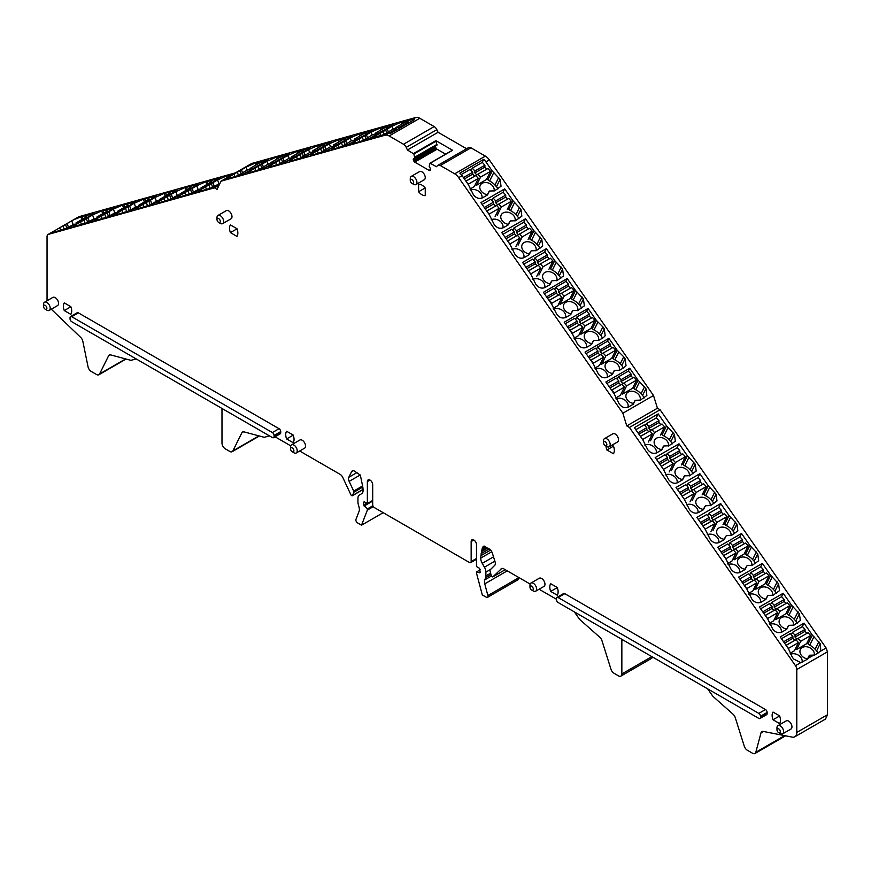 <?xml version="1.0" encoding="UTF-8"?>
<svg xmlns="http://www.w3.org/2000/svg" width="871" height="871" viewBox="0 0 871 871"><rect width="100%" height="100%" fill="white"/><g stroke="black" fill="none" stroke-linecap="round" stroke-linejoin="round"><path stroke-width="1.31" d="M820.83 651.018L814.744 655.046L809.66 655.221L807.297 659.347L800.721 662.624L793.59 658.977L792.218 657.006L788.549 648.895L780.198 636.919L804.031 623.168L812.371 635.144L820.242 643.593L820.83 651.018L826.1 647.97L660.087 409.762L657.431 408.216L653.511 395.51L489.339 159.937A9.429 5.444 -120 0 0 485.365 156.127L470.971 147.82A4.714 2.722 -120 0 0 468.62 147.58L437.961 165.283A4.714 2.722 -120 0 0 437.645 165.523L436.415 166.731L430.045 163.16L429.163 166.307L430.241 168.255A1.644 0.947 -120 0 1 430.59 169.399L429.098 170.389A1.644 0.947 -120 0 0 429.926 170.476L430.241 170.291A1.644 0.947 -120 0 0 430.59 169.54M820.242 643.593L816.617 650.92A7.066 5.389 -153.6 0 1 818.021 653.152M707.688 688.874L712.336 695.548A4.714 2.722 -120 0 0 713.458 696.822L733.077 714.22A4.714 2.722 -120 0 1 735.255 717.628L744.27 746.186A4.714 2.722 -120 0 0 747.307 750.225L752.588 753.273A4.714 2.722 -120 0 0 754.939 753.513A4.714 2.722 -120 0 0 755.799 752.283L761.014 732.827A4.714 2.722 -120 0 1 761.875 731.607A4.714 2.722 -120 0 1 763.192 731.422L792.218 737.116A9.429 5.444 -120 0 0 794.842 736.768A9.429 5.444 -120 0 0 796.791 732.446L796.791 669.538A4.714 2.722 -120 0 0 795.452 665.673L629.439 427.454L660.087 409.762M786.785 629.232L788.037 626.695L786.469 629.439L781.864 632.096C778.565 633.5 775.538 632.488 772.751 629.08L767.721 619.009L759.37 607.033L783.192 593.271L791.543 605.247L799.415 613.696L800.34 620.533L793.927 625.138L788.821 625.324L788.037 626.695L788.821 625.324M765.947 599.346L767.209 596.798L765.642 599.553L761.036 602.209C757.737 603.603 754.7 602.601 751.923 599.194L746.883 589.112L738.543 577.135L762.365 563.374L770.704 575.35L778.576 583.799L779.512 590.647L773.089 595.241L767.993 595.426L767.209 596.798L767.993 595.426M745.119 569.449L746.371 566.912L744.803 569.656L740.198 572.312C736.91 573.706 733.872 572.704 731.096 569.296L726.055 559.215L717.704 547.238L741.526 533.488L749.877 545.464L757.748 553.912L758.674 560.75L752.261 565.355L747.166 565.54L746.371 566.912L747.166 565.54M724.28 539.552L725.543 537.015L723.975 539.759L719.37 542.415C716.071 543.82 713.033 542.818 710.257 539.41L705.216 529.328L696.876 517.352L720.698 503.59L729.038 515.567L736.92 524.015L737.846 530.864L731.422 535.458L726.327 535.643L725.543 537.015L726.327 535.643M703.452 509.666L704.715 507.118L703.137 509.873L698.531 512.529C695.243 513.923 692.205 512.921 689.429 509.513L684.388 499.431L676.038 487.455L699.859 473.704L708.21 485.68L716.082 494.118L717.007 500.967L710.594 505.561L705.499 505.746L704.715 507.118L705.499 505.746M682.614 479.769L683.877 477.232L682.309 479.975L677.703 482.632C674.404 484.036 671.367 483.024 668.59 479.616L663.55 469.534L655.21 457.558L679.032 443.807L687.382 455.783L695.254 464.232L696.179 471.069L689.756 475.675L684.66 475.86L683.877 477.232L684.66 475.86M661.786 449.872L663.049 447.335L661.47 450.078L656.865 452.735C653.577 454.139 650.539 453.138 647.763 449.73L642.722 439.648L634.371 427.672L658.193 413.91L666.544 425.886L674.415 434.335L675.341 441.183L668.928 445.778L663.833 445.963L663.049 447.335L663.833 445.963M816.617 650.92L815.093 649.254L818.882 641.622M815.093 649.254A14.132 10.779 26.4 0 0 809.747 645.193A4.714 3.593 26.4 0 1 808.027 643.909L807.058 642.842M814.243 655.275A7.545 5.749 26.4 0 0 810.694 648.242A7.545 5.749 26.4 0 0 802.289 647.512A7.545 5.749 26.4 0 0 800.405 649.472A7.545 5.749 26.4 0 0 807.548 658.89M802.071 662.298A7.545 5.749 26.4 0 0 798.805 655.449A7.545 5.749 26.4 0 0 790.607 654.284M794.842 736.768L825.501 719.065L827.45 714.753L827.45 651.835L826.1 647.97M802.289 626.674L804.031 623.168M629.439 427.454L626.772 425.919L657.431 408.216M445.636 154.156L437.068 149.213A1.644 0.947 -120 0 1 436.24 148.342L435.925 147.787A1.644 0.947 -120 0 1 435.587 146.644L413.257 159.393A1.644 0.947 -120 0 1 413.594 158.642L414.672 157.945L413.877 153.982L407.421 149.986L406.202 147.373A4.714 2.722 -120 0 0 403.523 144.27L389.141 135.963A9.429 5.444 -120 0 0 385.167 135.19L220.984 181.201L217.075 189.377L214.408 187.842L48.395 234.364A4.714 2.722 -120 0 0 48.025 234.517A4.714 2.722 -120 0 0 47.045 236.672L47.045 299.591A9.429 5.444 -120 0 0 47.121 300.724M51.291 309.205A9.429 5.444 -120 0 0 51.629 309.543L80.655 337.371A4.714 2.722 -120 0 1 82.832 341.28L88.036 366.756A4.714 2.722 -120 0 0 91.259 371.46L96.529 374.508A4.714 2.722 -120 0 0 98.891 374.737A4.714 2.722 -120 0 0 99.577 373.986L108.581 355.825L110.269 354.845M136.159 358.906L131.499 360.213A4.714 2.722 -120 0 1 130.378 360.191L110.769 354.933A4.714 2.722 -120 0 0 109.278 355.063A4.714 2.722 -120 0 0 108.581 355.825M259.384 435.99L232.176 451.69A4.714 2.722 -120 0 1 229.824 451.461L225.317 448.859A4.714 2.722 -120 0 1 221.985 443.089L221.985 410.001A4.714 2.722 -120 0 0 221.713 408.303M232.176 451.69A4.714 2.722 -120 0 0 232.862 450.938L241.877 432.778L243.564 431.798M269.444 435.859L264.795 437.166A4.714 2.722 -120 0 1 263.673 437.144L244.054 431.885A4.714 2.722 -120 0 0 242.563 432.016A4.714 2.722 -120 0 0 241.877 432.778M275.084 436.807L290.729 445.843M299.678 451.004L340.093 474.336A4.714 2.722 -120 0 1 342.771 477.439L350.871 494.717A1.415 0.817 -120 0 0 352.385 495.719A1.415 0.817 -120 0 0 352.613 495.436L353.844 492.246A1.415 0.817 -120 0 0 353.909 491.886A1.415 0.817 -120 0 0 353.702 491.081L349.151 481.38L360.246 474.967M357.001 472.561L348.792 477.308A4.714 2.722 -120 0 0 348.498 478.702A4.714 2.722 -120 0 0 349.151 481.38M348.792 477.308L351.568 471.701L353.256 470.732M366.756 503.198L363.61 505.028L367.355 508.936L367.355 510.09L361.53 525.191L357.535 522.883A2.352 1.361 -120 0 1 355.869 519.998A2.352 1.361 -120 0 1 355.967 519.399L359.092 511.288A7.066 4.083 -120 0 0 359.396 509.491A7.066 4.083 -120 0 0 359.092 507.347L358.242 504.167A7.066 4.083 -120 0 1 357.948 502.023L357.948 498.245A7.066 4.083 -120 0 1 359.407 495.011L361.617 493.726A7.066 4.083 -120 0 0 363.087 490.493A7.066 4.083 -120 0 0 363.076 490.144A83.126 47.992 -120 0 0 362.902 487.51L360.354 475.131L354.606 471.178A4.714 2.722 -120 0 0 352.254 470.939A4.714 2.722 -120 0 0 351.568 471.701M363.61 505.028L363.61 502.153L364.274 501.772L363.61 502.153M364.274 501.772L367.355 503.547L367.355 481.619L370.023 480.073M476.491 559.269L470.667 562.633A2.352 1.361 -120 0 1 469.491 562.514L374.356 507.586A2.352 1.361 -120 0 1 372.69 504.701L372.69 484.69A3.767 2.178 -120 0 0 371.046 480.901A3.767 2.178 -120 0 0 368.139 479.888A3.767 2.178 -120 0 0 367.355 481.619M470.667 562.633A2.352 1.361 -120 0 0 471.157 561.555L471.157 541.544L473.824 539.998M480.215 572.541L479.573 568.328L476.491 566.553L476.491 544.625A3.767 2.178 -120 0 0 474.837 540.826A3.767 2.178 -120 0 0 471.94 539.813A3.767 2.178 -120 0 0 471.157 541.544M479.736 572.813L476.491 571.942L476.491 573.096L482.305 594.926L486.312 597.234A2.352 1.361 -120 0 0 487.488 597.354A2.352 1.361 -120 0 0 487.978 596.276A2.352 1.361 -120 0 0 487.88 595.557L484.755 583.842L507.26 570.853M491.462 576.014L484.755 579.89A7.066 4.083 -120 0 0 484.45 581.697A7.066 4.083 -120 0 0 484.755 583.842M484.755 579.89L485.593 577.702A7.066 4.083 -120 0 0 485.898 575.894L485.898 572.116A7.066 4.083 -120 0 0 484.439 567.195L482.218 563.363L493.509 556.841M490.634 550.069L480.944 555.654A83.126 47.992 -120 0 0 480.77 558.093A7.066 4.083 -120 0 0 480.759 558.431A7.066 4.083 -120 0 0 482.218 563.363M480.944 555.654L481.772 550.069L483.492 546.226L489.23 548.904A4.714 2.722 -120 0 1 492.278 552.943L495.055 561.751A4.714 2.722 -120 0 1 495.349 563.483A4.714 2.722 -120 0 1 494.684 565.399L490.133 569.852A1.415 0.817 -120 0 0 489.938 570.418A1.415 0.817 -120 0 0 490.003 570.853L491.222 575.459A1.415 0.817 -120 0 0 492.877 576.831A1.415 0.817 -120 0 0 492.964 576.754L501.761 568.436M530.145 584.071L503.754 568.828A4.714 2.722 -120 0 0 501.391 568.589A4.714 2.722 -120 0 0 501.075 568.839M539.095 589.232L556.46 599.259M574.403 611.921L579.052 618.595A4.714 2.722 -120 0 0 580.173 619.869L599.792 637.267A4.714 2.722 -120 0 1 601.97 640.675L610.974 669.233A4.714 2.722 -120 0 0 614.022 673.272L618.519 675.874A4.714 2.722 -120 0 0 620.881 676.103A4.714 2.722 -120 0 0 621.85 673.947L621.85 640.86L623.19 640.087M622.134 639.477A4.714 2.722 -120 0 0 621.85 640.86M626.772 425.919L622.852 413.213L458.679 177.63A9.429 5.444 -120 0 0 454.706 173.819L440.323 165.523A4.714 2.722 -120 0 0 437.961 165.283M429.098 170.389L414.738 162.104L437.068 149.213M436.24 148.342L413.921 161.233A1.644 0.947 -120 0 0 414.738 162.104M413.921 161.233L413.594 160.678L435.925 147.787M413.257 159.535A1.644 0.947 -120 0 0 413.594 160.678M435.925 145.751L414.629 158.054L436.948 145.163L435.892 140.645L452.604 150.291L430.176 163.138M759.98 718.51L766.654 714.656A2.352 1.361 -120 0 0 767.133 713.578L767.133 712.424A2.352 1.361 -120 0 0 765.467 709.538L564.789 593.674A2.352 1.361 -120 0 0 563.613 593.565L556.95 597.408A2.352 1.361 -120 0 0 556.46 598.486L556.46 599.64A2.352 1.361 -120 0 0 558.126 602.525L758.804 718.39A2.352 1.361 -120 0 0 759.98 718.51A2.352 1.361 -120 0 0 760.47 717.432L760.47 716.278A2.352 1.361 -120 0 0 758.804 713.393L558.126 597.528A2.352 1.361 -120 0 0 556.95 597.408M293.157 435.021L286.613 431.243A9.429 5.444 -120 0 0 285.721 434.575A9.429 5.444 -120 0 0 286.613 438.94L293.157 442.718A9.429 5.444 -120 0 0 294.05 439.387A9.429 5.444 -120 0 0 293.157 435.021M557.233 595.187A9.429 5.444 -120 0 0 558.126 591.855A9.429 5.444 -120 0 0 557.233 587.49L550.69 583.712A9.429 5.444 -120 0 0 549.797 587.043A9.429 5.444 -120 0 0 550.69 591.409L557.233 595.187M70.812 314.355A9.429 5.444 -120 0 0 71.705 311.023A9.429 5.444 -120 0 0 70.812 306.657L64.269 302.879A9.429 5.444 -120 0 0 63.376 306.211A9.429 5.444 -120 0 0 64.269 310.577L70.812 314.355M779.578 723.551A9.429 5.444 -120 0 0 780.47 720.219A9.429 5.444 -120 0 0 779.578 715.853L773.023 712.075A9.429 5.444 -120 0 0 772.131 715.407A9.429 5.444 -120 0 0 773.023 719.773L779.578 723.551M236.956 236.4A9.429 5.444 -120 0 0 237.848 233.058A9.429 5.444 -120 0 0 236.956 228.703L230.412 224.925A9.429 5.444 -120 0 0 229.519 228.256A9.429 5.444 -120 0 0 230.412 232.611L236.956 236.4M605.998 446.061A9.429 5.444 -120 0 0 606.88 449.969L613.434 453.747A9.429 5.444 -120 0 0 614.327 450.416A9.429 5.444 -120 0 0 613.434 446.05L611.954 445.201M609.21 446.779L617.55 441.978A4.714 2.722 -120 0 0 618.519 439.811A4.714 2.722 -120 0 0 616.461 435.075A4.714 2.722 -120 0 0 612.836 433.812L604.507 438.625A4.714 2.722 60 0 1 608.132 439.888A4.714 2.722 60 0 1 610.19 444.624A4.714 2.722 60 0 1 609.21 446.779A4.714 2.722 60 0 1 606.858 446.551L605.193 445.593A2.352 1.361 60 0 1 603.527 442.708L603.527 440.78A4.714 2.722 60 0 1 604.507 438.625M296.238 452.985L304.567 448.184A4.714 2.722 -120 0 0 305.547 446.028A4.714 2.722 -120 0 0 303.489 441.281A4.714 2.722 -120 0 0 299.853 440.018L291.524 444.831A4.714 2.722 60 0 1 295.16 446.094A4.714 2.722 60 0 1 297.218 450.83A4.714 2.722 60 0 1 296.238 452.985A4.714 2.722 60 0 1 293.886 452.757L292.221 451.799A2.352 1.361 60 0 1 290.555 448.913L290.555 446.986A4.714 2.722 60 0 1 291.524 444.831M535.654 591.213L543.983 586.412A4.714 2.722 -120 0 0 544.963 584.256A4.714 2.722 -120 0 0 542.905 579.509A4.714 2.722 -120 0 0 539.28 578.246L530.94 583.058A4.714 2.722 60 0 1 534.576 584.321A4.714 2.722 60 0 1 536.634 589.057A4.714 2.722 60 0 1 535.654 591.213A4.714 2.722 60 0 1 533.302 590.984L531.637 590.026A2.352 1.361 60 0 1 529.971 587.141L529.971 585.214A4.714 2.722 60 0 1 530.94 583.058M425.255 188.06A9.429 5.444 -120 0 0 418.592 184.206L418.592 191.762A9.429 5.444 -120 0 0 425.255 195.616L425.255 188.06M415.946 184.565L424.275 179.753A4.714 2.722 -120 0 0 425.255 177.597A4.714 2.722 -120 0 0 423.197 172.85A4.714 2.722 -120 0 0 419.561 171.587L411.232 176.399A4.714 2.722 60 0 1 414.868 177.662A4.714 2.722 60 0 1 416.926 182.409A4.714 2.722 60 0 1 415.946 184.565A4.714 2.722 60 0 1 413.594 184.325L411.929 183.367A2.352 1.361 60 0 1 410.263 180.482L410.263 178.555A4.714 2.722 60 0 1 411.232 176.399M273.57 437.678L280.233 433.823A2.352 1.361 -120 0 0 280.723 432.745L280.723 431.591A2.352 1.361 -120 0 0 279.058 428.706L78.368 312.852A2.352 1.361 -120 0 0 77.192 312.733L70.529 316.576A2.352 1.361 -120 0 0 70.039 317.654L70.039 318.808A2.352 1.361 -120 0 0 71.705 321.693L272.383 437.558A2.352 1.361 -120 0 0 273.57 437.678A2.352 1.361 -120 0 0 274.06 436.6L274.06 435.446A2.352 1.361 -120 0 0 272.383 432.56L71.705 316.696A2.352 1.361 -120 0 0 70.529 316.576M49.233 310.392L57.573 305.579A4.714 2.722 -120 0 0 58.542 303.424A4.714 2.722 -120 0 0 56.484 298.677A4.714 2.722 -120 0 0 52.859 297.414L44.53 302.226A4.714 2.722 60 0 1 48.155 303.489A4.714 2.722 60 0 1 50.213 308.225A4.714 2.722 60 0 1 49.233 310.392A4.714 2.722 60 0 1 46.882 310.152L45.216 309.194A2.352 1.361 60 0 1 43.55 306.309L43.55 304.382A4.714 2.722 60 0 1 44.53 302.226M222.682 223.618L231.011 218.806A4.714 2.722 -120 0 0 231.991 216.65A4.714 2.722 -120 0 0 229.933 211.914A4.714 2.722 -120 0 0 226.297 210.651L217.968 215.453A4.714 2.722 60 0 1 221.593 216.716A4.714 2.722 60 0 1 223.651 221.463A4.714 2.722 60 0 1 222.682 223.618A4.714 2.722 60 0 1 220.319 223.39L218.654 222.421A2.352 1.361 60 0 1 216.988 219.536L216.988 217.619A4.714 2.722 60 0 1 217.968 215.453M782.659 733.818L790.988 729.016A4.714 2.722 -120 0 0 791.957 726.85A4.714 2.722 -120 0 0 789.91 722.113A4.714 2.722 -120 0 0 786.273 720.85L777.945 725.663A4.714 2.722 60 0 1 781.57 726.926A4.714 2.722 60 0 1 783.628 731.662A4.714 2.722 60 0 1 782.659 733.818A4.714 2.722 60 0 1 780.296 733.589L778.63 732.631A2.352 1.361 60 0 1 776.965 729.746L776.965 727.818A4.714 2.722 60 0 1 777.945 725.663M798.043 611.725L794.254 619.357A14.132 10.779 -153.6 0 0 788.919 615.296A4.714 3.593 -153.6 0 1 787.199 614.011L786.219 612.944M797.194 623.255A7.066 5.389 -153.6 0 0 795.778 621.023L794.254 619.357M781.461 596.777L783.192 593.271M777.215 581.839L773.426 589.46A14.132 10.779 -153.6 0 0 768.08 585.399A4.714 3.593 -153.6 0 1 766.36 584.114L765.391 583.047M776.355 593.358A7.066 5.389 -153.6 0 0 774.95 591.126L773.426 589.46M760.623 566.879L762.365 563.374M756.376 551.942L752.598 559.563A14.132 10.779 -153.6 0 0 747.253 555.502A4.714 3.593 -153.6 0 1 745.532 554.217L744.563 553.15M755.527 563.461A7.066 5.389 -153.6 0 0 754.123 561.229L752.598 559.563M739.795 536.982L741.526 533.488M735.549 522.045L731.771 529.666A14.132 10.779 -153.6 0 0 726.425 525.605A4.714 3.593 -153.6 0 1 724.705 524.32L723.725 523.264M734.699 533.564A7.066 5.389 -153.6 0 0 733.284 531.332L731.771 529.666M718.695 507.63L720.698 503.59M714.71 492.159L710.932 499.769A14.132 10.779 -153.6 0 0 705.586 495.708A4.714 3.593 -153.6 0 1 703.866 494.423L702.897 493.367M713.872 503.678A7.066 5.389 -153.6 0 0 712.456 501.435L710.932 499.769M697.867 477.733L699.859 473.704M693.882 462.261L690.104 469.872A14.132 10.779 -153.6 0 0 684.758 465.811A4.714 3.593 -153.6 0 1 683.038 464.526L682.069 463.47M693.033 473.78A7.066 5.389 -153.6 0 0 691.628 471.538L690.104 469.872M677.028 447.836L679.032 443.807M673.043 432.364L669.276 439.975A14.132 10.779 -153.6 0 0 663.931 435.925A4.714 3.593 -153.6 0 1 662.21 434.629L661.231 433.573M672.205 443.883A7.066 5.389 -153.6 0 0 670.79 441.641L669.276 439.975M656.201 417.938L658.193 413.91M808.517 658.041L813.1 655.471M807.613 659.14L809.66 655.221M407.421 149.986L438.08 132.294L436.85 129.67A4.714 2.722 -120 0 0 434.183 126.578L419.789 118.271A9.429 5.444 -120 0 0 415.815 117.487L251.643 163.498L220.984 181.201M406.278 121.798L406.093 121.232L412.408 119.469A9.429 5.444 -120 0 1 414.64 119.501L390.807 133.252A9.429 5.444 -120 0 0 388.575 133.219L372.93 137.727M374.399 137.618C372.2 138.141 372.494 137.564 375.281 135.876L383.284 131.532L384.165 134.297M392.897 129.256L391.95 126.262L383.284 131.532M391.95 126.262L401.052 122.223L405.222 121.374L405.429 122.016M406.093 121.232L405.222 121.374M259.395 162.235L268.616 159.752L244.784 173.514L228.572 178.479C226.362 179.012 226.667 178.435 229.454 176.748L246.112 167.123L255.225 163.084L259.395 162.235L259.612 162.921M228.572 178.479L227.102 178.588M280.222 156.399L289.444 153.917L265.622 167.678L249.4 172.643C247.201 173.177 247.495 172.589 250.293 170.901L266.951 161.287L276.063 157.248L280.222 156.399L280.44 157.074M249.4 172.643L247.93 172.752M301.061 150.563L310.283 148.081L286.45 161.832L270.239 166.797C268.028 167.33 268.322 166.753 271.121 165.065L287.778 155.452L296.891 151.412L301.061 150.563L301.268 151.238M270.239 166.797L268.769 166.916M321.889 144.728L331.111 142.245L307.289 155.996L291.066 160.961C288.867 161.494 289.161 160.917 291.959 159.23L308.617 149.616L317.73 145.577L321.889 144.728L322.096 145.392M291.066 160.961L289.597 161.07M342.728 138.881L351.949 136.409L328.117 150.16L311.905 155.125C309.695 155.659 309.989 155.082 312.787 153.394L329.445 143.769L338.558 139.741L342.728 138.881L342.934 139.545M311.905 155.125L310.435 155.234M363.555 133.045L372.777 130.563L348.955 144.325L332.733 149.289C330.534 149.823 330.828 149.246 333.615 147.558L350.284 137.934L359.396 133.894L363.555 133.045L363.762 133.709M332.733 149.289L331.263 149.398M384.383 127.21L393.605 124.727L369.783 138.489L353.572 143.454C351.361 143.987 351.655 143.41 354.453 141.723L371.111 132.098L380.224 128.059L384.383 127.21L384.59 127.863M353.572 143.454L352.102 143.563M214.408 187.842L219.111 185.131M60.48 230.075L59.751 227.756L73.785 219.71L82.277 216.356L85.075 215.888L85.554 217.402M48.395 234.364L53.664 231.316L52.783 232.241L54.252 232.121L70.475 227.157L94.297 213.406L85.075 215.888M235.486 172.828L79.054 216.661A4.714 2.722 -120 0 0 78.684 216.814A4.714 2.722 -120 0 0 78.357 217.064M105.903 210.042L115.124 207.57L91.303 221.321L75.08 226.286C72.881 226.819 73.175 226.242 75.973 224.555L92.631 214.941L101.744 210.902L105.903 210.042L106.382 211.566M75.08 226.286L73.621 226.395M126.741 204.206L135.963 201.734L112.141 215.485L95.919 220.45C93.72 220.984 94.014 220.407 96.801 218.719L113.47 209.094L122.571 205.055L126.741 204.206L127.22 205.719M95.919 220.45L94.449 220.559M147.569 198.37L156.791 195.888L132.969 209.65L116.747 214.614C114.547 215.148 114.841 214.571 117.639 212.883L134.297 203.259L143.41 199.219L147.569 198.37L148.048 199.873M116.747 214.614L115.277 214.723M168.408 192.535L177.63 190.052L153.797 203.814L137.585 208.779C135.386 209.312 135.68 208.724 138.467 207.037L155.136 197.423L164.238 193.384L168.408 192.535L168.876 194.037M137.585 208.779L136.116 208.888M189.236 186.699L198.457 184.216L174.636 197.967L158.413 202.943C156.214 203.466 156.508 202.889 159.306 201.201L175.964 191.587L185.077 187.548L189.236 186.699L189.715 188.19M158.413 202.943L156.943 203.052M210.074 180.863L219.296 178.381L195.463 192.132L179.252 197.096C177.042 197.63 177.346 197.053 180.134 195.365L196.792 185.752L205.904 181.712L210.074 180.863L210.542 182.355M179.252 197.096L177.782 197.205M219.405 184.5L216.302 186.296L200.08 191.261C197.88 191.794 198.174 191.217 200.972 189.53L217.63 179.905L226.743 175.877L231.022 175.398M232.067 174.799L230.902 175.017M200.08 191.261L198.61 191.37M53.664 231.316L55.145 230.412L55.57 231.762M59.751 227.756L55.145 230.412M361.53 525.191L383.196 512.692M367.355 510.09L373.354 506.628M367.355 508.936L372.886 505.735M367.355 503.547L372.69 500.466M476.491 571.942L480.237 569.776M487.488 597.354L518.147 579.651L518.376 577.266M481.162 553.597L489.262 548.915M481.445 551.724L487.782 548.066M481.772 550.069L486.519 547.336M482.153 548.676L485.495 546.748M482.567 547.554L484.733 546.302M483.013 546.738L484.156 546.073M620.881 676.103L651.53 658.411A4.714 2.722 -120 0 0 652.444 656.984M622.852 413.213L653.511 395.51M482.153 162.463L483.688 159.371A9.429 5.444 -120 0 1 485.92 161.908L492.224 170.956L500.096 179.404L501.032 186.252L494.608 190.847L489.513 191.032L488.729 192.404L489.513 191.032M487.466 194.941L488.729 192.404L487.161 195.148L482.556 197.804C479.257 199.209 476.219 198.207 473.443 194.799L468.402 184.717L462.098 175.659A9.429 5.444 -120 0 0 459.866 173.122L483.688 159.371M633.293 404.198L634.556 401.662L632.988 404.405L628.383 407.062C625.084 408.455 622.046 407.454 619.27 404.046L614.229 393.964L605.889 381.988L629.711 368.237L638.062 380.213L645.934 388.662L646.859 395.499L640.435 400.105L635.34 400.29L634.556 401.662L635.34 400.29M623.723 356.794L617.223 350.316L608.883 338.34L585.051 352.102L593.401 364.078L598.442 374.149C601.219 377.557 604.256 378.569 607.544 377.165L612.15 374.508L614.512 370.393L619.608 370.208L624.213 367.551L626.02 365.602L625.095 358.765L623.723 356.794L620.206 363.893A14.132 10.779 -153.6 0 0 614.861 359.832A4.714 3.593 -153.6 0 1 613.14 358.547L612.161 357.48M612.465 374.301L614.512 370.393M602.895 326.908L596.395 320.419L588.045 308.443L564.223 322.205L572.563 334.181L577.604 344.263C580.38 347.671 583.418 348.672 586.716 347.279L591.322 344.622L593.674 340.496L598.769 340.311L603.374 337.654L605.193 335.716L604.267 328.868L602.895 326.908L599.379 333.996A14.132 10.779 -153.6 0 0 594.033 329.935A4.714 3.593 -153.6 0 1 592.313 328.65L591.333 327.583M591.627 344.415L593.674 340.496M570.799 314.518L572.062 311.981L570.483 314.725L565.889 317.382C562.59 318.775 559.552 317.773 556.776 314.366L551.735 304.284L543.384 292.308L567.217 278.557L575.557 290.533L583.428 298.982L584.365 305.819L577.941 310.424L572.846 310.609L572.062 311.981L572.846 310.609M549.971 284.621L551.223 282.084L549.655 284.828L545.05 287.484C541.751 288.889 538.714 287.887 535.937 284.479L530.896 274.398L522.556 262.421L546.378 248.66L554.729 260.636L562.601 269.085L563.526 275.933L557.102 280.527L552.007 280.712L551.223 282.084L552.007 280.712M529.133 254.735L530.395 252.187L528.828 254.942L524.222 257.598C520.923 258.992 517.886 257.99 515.109 254.582L510.068 244.501L501.718 232.524L525.551 218.773L533.89 230.75L541.762 239.187L542.698 246.036L536.275 250.63L531.179 250.815L530.395 252.187L531.179 250.815M508.305 224.838L509.557 222.301L507.989 225.045L503.384 227.701C500.085 229.106 497.047 228.093 494.271 224.685L489.23 214.604L480.89 202.627L504.712 188.876L513.063 200.853L520.934 209.301L521.86 216.139L515.436 220.744L510.341 220.929L509.557 222.301L510.341 220.929M466.595 148.756L438.08 132.294M435.587 146.644L435.587 146.502A1.644 0.947 -120 0 1 435.914 145.762M414.672 157.248L437.002 144.368M293.2 435.141L286.613 438.94M557.277 587.598L550.69 591.409M70.856 306.766L64.269 310.577M779.621 715.973L773.023 719.773M236.999 228.812L230.412 232.611M613.478 446.17L606.88 449.969M418.592 191.762L425.179 187.962M793.405 625.378A7.545 5.749 26.4 0 0 789.866 618.345A7.545 5.749 26.4 0 0 781.45 617.615A7.545 5.749 26.4 0 0 779.567 619.575A7.545 5.749 26.4 0 0 786.72 628.993M781.243 632.4A7.545 5.749 26.4 0 0 777.966 625.541A7.545 5.749 26.4 0 0 769.768 624.387M772.577 595.481A7.545 5.749 26.4 0 0 769.039 588.448A7.545 5.749 26.4 0 0 760.623 587.718A7.545 5.749 26.4 0 0 758.739 589.689A7.545 5.749 26.4 0 0 765.892 599.096M760.416 602.503A7.545 5.749 26.4 0 0 757.139 595.655A7.545 5.749 26.4 0 0 748.94 594.49M751.749 565.595A7.545 5.749 26.4 0 0 748.2 558.551A7.545 5.749 26.4 0 0 739.795 557.821A7.545 5.749 26.4 0 0 737.911 559.792A7.545 5.749 26.4 0 0 745.053 569.198M739.588 572.617A7.545 5.749 26.4 0 0 736.311 565.758A7.545 5.749 26.4 0 0 728.102 564.604M730.911 535.698A7.545 5.749 26.4 0 0 727.372 528.653A7.545 5.749 26.4 0 0 718.956 527.924A7.545 5.749 26.4 0 0 717.073 529.895A7.545 5.749 26.4 0 0 724.226 539.301M718.749 542.72A7.545 5.749 26.4 0 0 715.472 535.861A7.545 5.749 26.4 0 0 707.263 534.707M710.083 505.801A7.545 5.749 26.4 0 0 706.544 498.767A7.545 5.749 26.4 0 0 698.128 498.027A7.545 5.749 26.4 0 0 696.245 499.998A7.545 5.749 26.4 0 0 703.398 509.404M697.921 512.823A7.545 5.749 26.4 0 0 694.644 505.964A7.545 5.749 26.4 0 0 686.435 504.81M689.255 475.914A7.545 5.749 26.4 0 0 685.717 468.87A7.545 5.749 26.4 0 0 677.3 468.13A7.545 5.749 26.4 0 0 675.417 470.1A7.545 5.749 26.4 0 0 682.57 479.507M677.083 482.937A7.545 5.749 26.4 0 0 673.816 476.067A7.545 5.749 26.4 0 0 665.596 474.913M668.416 446.017A7.545 5.749 26.4 0 0 664.889 438.973A7.545 5.749 26.4 0 0 656.462 438.233A7.545 5.749 26.4 0 0 654.578 440.203A7.545 5.749 26.4 0 0 661.731 449.621M656.255 453.04A7.545 5.749 26.4 0 0 652.989 446.17A7.545 5.749 26.4 0 0 644.769 445.016M402.935 123.453L402.424 121.842M257.119 164.358L256.597 162.703M277.947 158.511L277.435 156.867M298.786 152.675L298.263 151.031M319.613 146.829L319.091 145.185M340.441 140.982L339.93 139.349M361.28 135.147L360.757 133.513M382.108 129.3L381.596 127.678M83.061 218.839L82.277 216.356M103.899 213.003L103.116 210.51M124.727 207.156L123.943 204.674M145.555 201.31L144.782 198.838M166.394 195.474L165.61 193.003M187.221 189.628L186.448 187.167M208.049 183.781L207.276 181.32M228.54 176.835L228.115 175.485M493.813 172.523L489.6 181.005A4.714 3.593 -153.6 0 1 487.88 179.72L486.911 178.642M498.724 177.434L494.946 185.066A14.132 10.779 -153.6 0 0 489.6 181.005M497.885 188.963A7.066 5.389 -153.6 0 0 496.47 186.721L494.946 185.066M644.562 386.691L641.034 393.79A14.132 10.779 -153.6 0 0 635.699 389.729A4.714 3.593 -153.6 0 1 633.979 388.444L632.999 387.377M644.083 398.003A7.066 5.389 -153.6 0 0 642.558 395.456L641.034 393.79M628.241 371.198L629.711 368.237M623.244 368.106A7.066 5.389 -153.6 0 0 621.731 365.559L620.206 363.893M607.414 341.301L608.883 338.34M602.416 338.209A7.066 5.389 -153.6 0 0 600.892 335.662L599.379 333.996M586.575 311.404L588.045 308.443M582.057 297.011L578.54 304.099A14.132 10.779 -153.6 0 0 573.205 300.038A4.714 3.593 -153.6 0 1 571.485 298.753L570.505 297.686M581.588 308.312A7.066 5.389 -153.6 0 0 580.064 305.765L578.54 304.099M565.747 281.507L567.217 278.557M561.229 267.114L557.712 274.202A14.132 10.779 -153.6 0 0 552.366 270.141A4.714 3.593 -153.6 0 1 550.646 268.856L549.666 267.789M560.761 278.426A7.066 5.389 -153.6 0 0 559.236 275.867L557.712 274.202M544.647 252.155L546.378 248.66M540.39 237.228L536.884 244.305A14.132 10.779 -153.6 0 0 531.539 240.244A4.714 3.593 -153.6 0 1 529.818 238.959L528.839 237.892M539.922 248.529A7.066 5.389 -153.6 0 0 538.409 245.97L536.884 244.305M523.819 222.257L525.551 218.773M519.562 207.331L515.915 214.68A14.132 10.779 -153.6 0 0 510.569 210.63A4.714 3.593 -153.6 0 1 508.849 209.334L507.869 208.267M518.909 218.741A7.066 5.389 -153.6 0 0 517.439 216.346L515.915 214.68M502.981 192.36L504.712 188.876M603.527 442.708A2.352 1.361 60 0 1 605.193 441.739A2.352 1.361 60 0 1 606.858 444.624A2.352 1.361 60 0 1 605.193 445.593M290.555 448.913A2.352 1.361 60 0 1 292.221 447.944A2.352 1.361 60 0 1 293.886 450.83A2.352 1.361 60 0 1 292.221 451.799M529.971 587.141A2.352 1.361 60 0 1 531.637 586.172A2.352 1.361 60 0 1 533.302 589.057A2.352 1.361 60 0 1 531.637 590.026M410.263 180.482A2.352 1.361 60 0 1 411.929 179.524A2.352 1.361 60 0 1 413.594 182.409A2.352 1.361 60 0 1 411.929 183.367M43.55 306.309A2.352 1.361 60 0 1 45.216 305.34A2.352 1.361 60 0 1 46.882 308.225A2.352 1.361 60 0 1 45.216 309.194M216.988 219.536A2.352 1.361 60 0 1 218.654 218.577A2.352 1.361 60 0 1 220.319 221.463A2.352 1.361 60 0 1 218.654 222.421M776.965 729.746A2.352 1.361 60 0 1 778.63 728.777A2.352 1.361 60 0 1 780.296 731.662A2.352 1.361 60 0 1 778.63 732.631M494.086 191.087A7.545 5.749 26.4 0 0 490.558 184.042A7.545 5.749 26.4 0 0 482.142 183.313A7.545 5.749 26.4 0 0 480.259 185.283A7.545 5.749 26.4 0 0 487.412 194.69M481.924 198.109A7.545 5.749 26.4 0 0 478.658 191.25A7.545 5.749 26.4 0 0 470.449 190.096M640.033 400.301A7.545 5.749 26.4 0 0 636.919 392.963A7.545 5.749 26.4 0 0 628.231 392.037A7.545 5.749 26.4 0 0 626.347 394.008A7.545 5.749 26.4 0 0 633.5 403.425M627.871 407.312A7.545 5.749 26.4 0 0 624.79 400.007A7.545 5.749 26.4 0 0 616.135 399.027M619.194 370.404A7.545 5.749 26.4 0 0 616.091 363.065A7.545 5.749 26.4 0 0 607.392 362.14A7.545 5.749 26.4 0 0 605.508 364.111A7.545 5.749 26.4 0 0 612.672 373.528M607.033 377.426A7.545 5.749 26.4 0 0 603.962 370.11A7.545 5.749 26.4 0 0 595.296 369.13M598.366 340.517A7.545 5.749 26.4 0 0 595.263 333.168A7.545 5.749 26.4 0 0 586.564 332.254A7.545 5.749 26.4 0 0 584.681 334.214A7.545 5.749 26.4 0 0 591.845 343.631M586.205 347.529A7.545 5.749 26.4 0 0 583.135 340.213A7.545 5.749 26.4 0 0 574.468 339.233M577.538 310.62A7.545 5.749 26.4 0 0 574.425 303.271A7.545 5.749 26.4 0 0 565.736 302.357A7.545 5.749 26.4 0 0 563.853 304.317A7.545 5.749 26.4 0 0 571.006 313.734M565.377 317.643A7.545 5.749 26.4 0 0 562.296 310.316A7.545 5.749 26.4 0 0 553.629 309.336M556.7 280.723A7.545 5.749 26.4 0 0 553.597 273.374A7.545 5.749 26.4 0 0 544.898 272.46A7.545 5.749 26.4 0 0 543.014 274.419A7.545 5.749 26.4 0 0 550.178 283.837M544.538 287.746A7.545 5.749 26.4 0 0 541.468 280.418A7.545 5.749 26.4 0 0 532.802 279.449M535.872 250.837A7.545 5.749 26.4 0 0 532.769 243.488A7.545 5.749 26.4 0 0 524.07 242.563A7.545 5.749 26.4 0 0 522.186 244.522A7.545 5.749 26.4 0 0 529.35 253.94M523.711 257.849A7.545 5.749 26.4 0 0 520.64 250.521A7.545 5.749 26.4 0 0 511.963 249.552M514.99 220.962A7.545 5.749 26.4 0 0 511.658 213.765A7.545 5.749 26.4 0 0 503.1 212.938A7.545 5.749 26.4 0 0 501.217 214.897A7.545 5.749 26.4 0 0 508.381 224.315M502.828 227.973A7.545 5.749 26.4 0 0 499.649 220.886A7.545 5.749 26.4 0 0 491.2 219.819M129.3 205.578L127.645 205.469L117.65 211.239L117.933 212.132M119.305 211.348L117.65 211.239M117.139 212.6L115.484 212.491L108.57 216.487M150.139 199.731L148.484 199.633L138.489 205.404L138.772 206.296M140.144 205.502L138.489 205.404M137.977 206.754L136.322 206.645L129.387 210.651M87.623 217.26L85.989 217.151L75.995 222.932L76.267 223.814M77.628 223.03L75.995 222.932M75.461 224.283L73.828 224.174L66.947 228.148M108.461 211.413L106.817 211.315L96.823 217.086L97.106 217.979M98.467 217.184L96.823 217.086M96.3 218.436L94.656 218.338L87.764 222.312M304.469 151.434L294.3 156.922L291.709 156.758L292.177 158.25M304.295 151.151L301.704 150.988L291.709 156.758M292.308 158.457L285.144 162.202M292.133 158.174L289.542 158.01L279.569 163.77M325.308 145.599L315.128 151.075L312.537 150.912L313.016 152.403M325.123 145.305L322.542 145.141L312.537 150.912M313.146 152.621L305.961 156.366M312.961 152.327L310.37 152.164L300.375 157.934M262.802 163.106L252.634 168.604L250.042 168.441L250.521 169.932M262.628 162.833L260.048 162.67L250.042 168.441M250.641 170.128L243.521 173.862M250.467 169.856L247.887 169.693L237.935 175.43M283.641 157.27L273.461 162.757L270.881 162.594L271.349 164.096M283.467 156.987L280.876 156.824L270.881 162.594M271.48 164.292L264.327 168.038M271.306 164.009L268.714 163.846L258.752 169.595M744.378 585.519L754.253 579.955L756.845 582.775L752.784 590.974L748.483 593.456M744.444 585.617L754.253 579.955M745.358 586.923L746.85 588.546L756.845 582.775M739.784 578.921L748.625 573.804L751.216 576.635L741.929 581.991M742.865 583.341L751.216 578.529L751.216 576.635M753.045 580.522L751.216 578.529M766.426 572.933L755.201 579.269L766.426 572.933L769.006 575.753L764.945 583.951L754.95 589.721L753.948 588.633M756.42 578.703L759.011 581.523L769.006 575.753M759.011 581.523L754.95 589.721M755.201 579.269L753.382 577.277L753.382 575.383L750.791 572.552L749.626 574.904M750.791 572.552L760.786 566.781L763.377 569.612L753.382 575.383M753.382 577.277L763.377 571.507L763.377 569.612M765.206 573.499L763.377 571.507M723.551 555.622L733.426 550.058L736.017 552.878L731.945 561.076L727.655 563.559M723.616 555.72L733.426 550.058M724.509 557.005L726.022 558.649L736.017 552.878M718.945 549.024L727.797 543.907L730.388 546.738L721.09 552.105M722.026 553.455L730.377 548.632L730.388 546.738M732.206 550.624L730.377 548.632M745.587 543.036L734.373 549.372L745.587 543.036L748.178 545.856L744.106 554.054L734.111 559.824L733.11 558.736M735.592 548.806L738.183 551.626L748.178 545.856M738.183 551.626L734.111 559.824M734.373 549.372L732.544 547.38L732.544 545.486L729.963 542.666L728.798 545.006M729.963 542.666L739.958 536.884L742.549 539.715L732.544 545.486M732.544 547.38L742.549 541.61L742.549 539.715M744.367 543.602L742.549 541.61M786.045 645.313L795.92 639.75L798.511 642.569L794.439 650.768L790.149 653.25M786.121 645.411L795.92 639.75M787.057 646.75L788.516 648.34L798.511 642.569M781.45 638.704L790.291 633.598L792.882 636.429L783.595 641.785M784.531 643.136L792.871 638.323L792.882 636.429M794.7 640.316L792.871 638.323M808.081 632.727L796.867 639.064L808.081 632.727L810.672 635.547L806.6 643.745L796.606 649.516L795.604 648.427M798.086 638.497L800.678 641.317L810.672 635.547M800.678 641.317L796.606 649.516M796.867 639.064L795.038 637.071L795.038 635.177L792.458 632.346L791.293 634.698M792.458 632.346L802.452 626.576L805.044 629.406L795.038 635.177M795.038 637.071L805.044 631.301L805.044 629.406M806.862 633.293L805.044 631.301M765.217 615.416L775.092 609.852L777.672 612.672L773.611 620.871L769.322 623.353M765.282 615.514L775.092 609.852M766.208 616.831L767.678 618.443L777.672 612.672M760.612 608.807L769.463 603.701L772.044 606.532L762.756 611.888M763.704 613.238L772.044 608.426L772.044 606.532M773.873 610.419L772.044 608.426M787.253 602.83L776.039 609.167L787.253 602.83L789.845 605.65L785.773 613.848L775.778 619.619L774.776 618.53M777.259 608.6L779.839 611.42L789.845 605.65M779.839 611.42L775.778 619.619M776.039 609.167L774.21 607.174L774.21 605.28L771.619 602.449L770.465 604.801M771.619 602.449L781.625 596.679L784.205 599.509L774.21 605.28M774.21 607.174L784.205 601.404L784.205 599.509M786.034 603.396L784.205 601.404M569.874 330.316L580.206 324.48L582.786 327.311L578.725 335.509L574.043 338.209M569.928 330.392L580.206 324.48M570.2 330.261L572.791 333.081L582.786 327.311M572.791 333.081L572.378 333.909M565.268 323.707L574.566 318.34L577.157 321.159L567.413 326.788M568.36 328.138L577.157 323.054L577.157 321.159M578.986 325.046L577.157 323.054M592.367 317.458L581.153 323.794L592.367 317.458L594.947 320.288L590.886 328.487L580.892 334.257L579.89 333.158M582.372 323.239L584.953 326.059L594.947 320.288M584.953 326.059L580.892 334.257M581.153 323.794L579.324 321.802L579.324 319.907L576.733 317.088L575.568 319.428M576.733 317.088L586.727 311.317L589.319 314.137L579.324 319.907M579.324 321.802L589.319 316.031L589.319 314.137M591.148 318.024L589.319 316.031M549.035 300.419L559.367 294.583L561.958 297.414L557.886 305.612L553.216 308.312M549.089 300.495L559.367 294.583M549.372 300.364L551.964 303.184L561.958 297.414M551.964 303.184L551.55 304.023M544.429 293.81L553.738 288.443L556.329 291.262L546.585 296.891M547.521 298.241L556.329 293.157L556.329 291.262M558.148 295.149L556.329 293.157M571.528 287.572L560.314 293.908L571.528 287.572L574.12 290.391L570.059 298.59L560.053 304.36L559.051 303.26M561.534 293.342L564.125 296.162L574.12 290.391M564.125 296.162L560.053 304.36M560.314 293.908L558.496 291.905L558.496 290.01L555.905 287.19L554.74 289.531M555.905 287.19L565.9 281.42L568.491 284.24L558.496 290.01M558.496 291.905L568.491 286.134L568.491 284.24M570.309 288.127L568.491 286.134M611.54 390.099L621.861 384.274L624.453 387.105L620.381 395.303L615.71 397.993M611.594 390.175L621.861 384.274M611.867 390.045L614.458 392.875L624.453 387.105M614.458 392.875L614.044 393.703M606.935 383.501L616.233 378.134L618.824 380.954L609.079 386.572M610.027 387.922L618.824 382.848L618.824 380.954M620.642 384.84L618.824 382.848M634.023 377.252L622.809 383.588L634.023 377.252L636.614 380.083L632.553 388.281L622.547 394.051L621.546 392.952M624.028 383.022L626.619 385.853L636.614 380.083M626.619 385.853L622.547 394.051M622.809 383.588L620.979 381.596L620.99 379.702L618.399 376.882L617.234 379.223M618.399 376.882L628.394 371.111L630.985 373.931L620.99 379.702M620.979 381.596L630.985 375.826L630.985 373.931M632.803 377.818L630.985 375.826M590.701 360.202L601.034 354.377L603.625 357.208L599.553 365.406L594.882 368.106M590.756 360.278L601.034 354.377M591.039 360.148L593.619 362.978L603.625 357.208M593.619 362.978L593.216 363.806M586.107 353.604L595.405 348.237L597.985 351.057L588.252 356.685M589.188 358.035L597.985 352.951L597.985 351.057M599.814 354.943L597.985 352.951M613.195 347.355L601.981 353.691L613.195 347.355L615.786 350.186L611.714 358.384L601.719 364.154L600.718 363.055M603.2 353.125L605.791 355.956L615.786 350.186M605.791 355.956L601.719 364.154M601.981 353.691L600.152 351.699L600.152 349.804L597.571 346.985L596.406 349.325M597.571 346.985L607.566 341.214L610.146 344.034L600.152 349.804M600.152 351.699L610.146 345.929L610.146 344.034M611.975 347.921L610.146 345.929M661.241 466.214L670.659 460.911L673.25 463.742L669.189 471.94M661.307 466.312L670.659 460.911M663.452 469.393L673.25 463.742M656.636 459.616L665.03 454.771L667.622 457.591L658.781 462.697M659.728 464.047L667.622 459.485L667.622 457.591M669.44 461.478L667.622 459.485M682.82 453.889L671.606 460.226L682.82 453.889L685.412 456.72L681.351 464.918M672.826 459.659L675.417 462.49L685.412 456.72M675.417 462.49L671.345 470.688M671.606 460.226L669.788 458.233L669.788 456.339L667.197 453.519L666.032 455.86M667.197 453.519L677.192 447.748L679.783 450.568L669.788 456.339M669.788 458.233L679.783 452.463L679.783 450.568M681.601 454.455L679.783 452.463M640.403 436.327L649.831 431.014L652.423 433.845L648.351 442.043M640.468 436.425L649.831 431.014M642.624 439.496L652.423 433.845M635.797 429.719L644.202 424.874L646.783 427.694L637.953 432.8M638.889 434.15L646.783 429.588L646.783 427.694M648.612 431.581L646.783 429.588M661.993 423.992L650.779 430.328L661.993 423.992L664.584 426.823L660.512 435.021M651.998 429.762L654.589 432.593L664.584 426.823M654.589 432.593L650.517 440.791M650.779 430.328L648.949 428.336L648.949 426.442L646.369 423.622L645.204 425.963M646.369 423.622L656.364 417.851L658.955 420.671L648.949 426.442M648.949 428.336L658.944 422.566L658.955 420.671M660.773 424.558L658.944 422.566M702.908 526.008L712.326 520.706L714.917 523.536L710.845 531.735M702.973 526.106L712.326 520.706M705.118 529.187L714.917 523.536M698.302 519.399L706.697 514.565L709.277 517.385L700.447 522.48M701.395 523.83L709.277 519.279L709.277 517.385M711.106 521.272L709.277 519.279M724.487 513.683L713.273 520.02L724.487 513.683L727.078 516.514L723.006 524.712M714.492 519.454L717.083 522.284L727.078 516.514M717.083 522.284L713.011 530.483M713.273 520.02L711.444 518.027L711.444 516.133L708.863 513.313L707.698 515.654M708.863 513.313L718.858 507.543L721.438 510.362L711.444 516.133M711.444 518.027L721.438 512.257L721.438 510.362M723.268 514.249L721.438 512.257M682.069 496.111L691.498 490.809L694.078 493.639L690.017 501.838M682.145 496.209L691.498 490.809M684.29 499.29L694.078 493.639M677.475 489.513L685.858 484.668L688.449 487.488L679.62 492.583M680.556 493.933L688.449 489.382L688.449 487.488M690.278 491.375L688.449 489.382M703.659 483.786L692.445 490.123L703.659 483.786L706.239 486.617L702.178 494.815M693.664 489.556L696.245 492.387L706.239 486.617M696.245 492.387L692.184 500.585M692.445 490.123L690.616 488.13L690.616 486.236L688.025 483.416L686.86 485.757M688.025 483.416L698.019 477.646L700.611 480.465L690.616 486.236M690.616 488.13L700.611 482.36L700.611 480.465M702.44 484.352L700.611 482.36M486.726 211.011L496.601 205.447L499.192 208.267L495.131 216.465M486.802 211.109L496.601 205.447M487.706 212.415L489.197 214.037L499.192 208.267M482.131 204.402L490.972 199.296L493.563 202.126L484.276 207.483M485.212 208.833L493.563 204.021L493.563 202.126M495.392 206.013L493.563 204.021M508.773 198.425L497.548 204.761L508.773 198.425L511.353 201.245L507.292 209.443M498.767 204.195L501.358 207.015L511.353 201.245M501.358 207.015L497.297 215.213M497.548 204.761L495.73 202.769L495.73 200.874L493.138 198.044L491.973 200.395M493.138 198.044L503.133 192.273L505.724 195.104L495.73 200.874M495.73 202.769L505.724 196.998L505.724 195.104M507.553 198.991L505.724 196.998M465.898 181.114L475.773 175.55L478.364 178.37L474.292 186.568L470.002 189.051M465.963 181.212L475.773 175.55M466.867 182.507L468.369 184.14L478.364 178.37M461.238 174.548L470.144 169.399L472.735 172.229L463.437 177.586M464.385 178.936L472.724 174.124L472.735 172.229M474.553 176.116L472.724 174.124M487.934 168.528L476.72 174.864L487.934 168.528L490.525 171.347L486.454 179.546L476.459 185.316L475.457 184.227M477.939 174.298L480.531 177.118L490.525 171.347M480.531 177.118L476.459 185.316M476.72 174.864L474.891 172.872L474.891 170.977L472.311 168.147L471.146 170.498M472.311 168.147L482.305 162.376L484.897 165.207L474.891 170.977M474.891 172.872L484.897 167.101L484.897 165.207M486.715 169.094L484.897 167.101M528.392 270.794L538.267 265.241L540.858 268.061L536.786 276.259M528.468 270.903L538.267 265.241M529.405 272.242L530.864 273.832L540.858 268.061M523.798 264.196L532.638 259.09L535.219 261.921L525.942 267.277M526.879 268.627L535.219 263.815L535.219 261.921M537.048 265.807L535.219 263.815M550.428 258.219L539.214 264.555L550.428 258.219L553.02 261.039L548.948 269.237M540.434 263.989L543.025 266.809L553.02 261.039M543.025 266.809L538.953 275.007M539.214 264.555L537.385 262.563L537.385 260.669L534.805 257.838L533.64 260.189M534.805 257.838L544.8 252.067L547.391 254.898L537.385 260.669M537.385 262.563L547.38 256.793L547.391 254.898M549.209 258.785L547.38 256.793M507.564 240.908L517.439 235.344L520.02 238.164L515.959 246.362M507.63 241.006L517.439 235.344M508.555 242.334L510.025 243.934L520.02 238.164M502.959 234.299L511.81 229.193L514.391 232.024L505.104 237.38M506.051 238.73L514.391 233.918L514.391 232.024M516.22 235.91L514.391 233.918M529.601 228.322L518.387 234.658L529.601 228.322L532.192 231.142L528.12 239.34M519.606 234.092L522.186 236.912L532.192 231.142M522.186 236.912L518.125 245.11M518.387 234.658L516.557 232.666L516.557 230.771L513.966 227.941L512.812 230.292M513.966 227.941L523.972 222.17L526.552 225.001L516.557 230.771M516.557 232.666L526.552 226.896L526.552 225.001M528.381 228.888L526.552 226.896M212.666 182.202L210.978 182.104L200.983 187.875L201.266 188.789M202.671 187.973L200.983 187.875M200.504 189.225L198.817 189.127L191.827 193.155M219.982 183.302L212.633 187.319M170.977 193.895L169.312 193.787L159.317 199.557L159.6 200.461M160.983 199.666L159.317 199.557M158.816 200.918L157.15 200.809L150.204 204.816M191.827 188.049L190.139 187.94L180.145 193.71L180.439 194.625M181.832 193.819L180.145 193.71M179.666 195.071L177.978 194.962L171.01 198.991M387.813 128.081L377.622 133.546L375.031 133.383L375.51 134.874M387.617 127.776L385.036 127.612L375.031 133.383M375.641 135.103L368.389 138.881M375.455 134.798L372.864 134.635L362.924 140.405M408.967 122.778L408.455 121.929L398.45 127.699L395.87 127.536L396.338 129.039M398.972 128.549L398.45 127.699M408.455 121.929L405.864 121.766L395.87 127.536M396.806 129.79L396.283 128.952L389.076 133.121M396.283 128.952L393.703 128.788L383.773 134.57M346.135 139.752L335.956 145.228L333.375 145.065L333.843 146.568M345.961 139.458L343.37 139.295L333.375 145.065M333.974 146.774L326.767 150.541M333.789 146.48L331.209 146.317L321.214 152.098M366.974 133.916L356.794 139.393L354.203 139.229L354.671 140.721M366.789 133.622L364.198 133.459L354.203 139.229M354.813 140.939L347.583 144.706M354.628 140.645L352.036 140.481L342.074 146.252M795.452 665.673L800.721 662.624M827.45 651.835L796.791 669.538M808.027 643.909L812.371 635.144M813.96 636.701L809.747 645.193M793.122 606.804L788.919 615.296M795.778 621.023L799.415 613.696M787.199 614.011L791.543 605.247M772.294 576.918L768.08 585.399M774.95 591.126L778.576 583.799M766.36 584.114L770.704 575.35M751.466 547.021L747.253 555.502M754.123 561.229L757.748 553.912M745.532 554.217L749.877 545.464M730.627 517.134L726.425 525.605M733.284 531.332L736.92 524.015M724.705 524.32L729.038 515.567M709.8 487.237L705.586 495.708M712.456 501.435L716.082 494.118M703.866 494.423L708.21 485.68M688.961 457.34L684.758 465.811M691.628 471.538L695.254 464.232M683.038 464.526L687.382 455.783M668.133 427.454L663.931 435.925M670.79 441.641L674.415 434.335M662.21 434.629L666.544 425.886M796.791 732.446L827.45 714.753M406.202 147.373L436.85 129.67M434.183 126.578L403.523 144.27M389.141 135.963L419.789 118.271M388.575 133.219L385.167 135.19M415.815 117.487L412.408 119.469M73.785 219.71L79.054 216.661M66.054 224.174L61.395 226.852M125.664 358.917L99.577 373.986M258.948 435.87L232.862 450.938M363.033 489.415L352.613 495.436M353.844 492.246L362.859 487.041M362.75 485.866L353.702 491.081M364.1 506.051L372.69 501.097M476.491 558.474L471.157 561.555M518.528 577.854L487.88 595.557M485.593 577.702L490.994 574.588M490.623 573.172L485.898 575.894M485.898 572.116L490.569 569.427M494.87 561.164L484.439 567.195M491.777 551.735L480.77 558.093M492.877 576.831L505.245 569.688L492.964 576.754M651.846 656.636L621.85 673.947M784.64 735.636L755.799 752.283M761.014 732.827L763.377 731.466M485.92 161.908L489.339 159.937M458.679 177.63L462.098 175.659M485.365 156.127L454.706 173.819M440.323 165.523L470.971 147.82M413.562 153.536L435.892 140.645M430.274 163.182L452.604 150.291M413.257 159.393L435.587 146.502M437.002 145.054L414.672 157.945M413.877 153.982L436.208 141.091M564.789 593.674L558.126 597.528M758.804 713.393L765.467 709.538M767.133 712.424L760.47 716.278M760.47 717.432L767.133 713.578M78.368 312.852L71.705 316.696M272.383 432.56L279.058 428.706M280.723 431.591L274.06 435.446M274.06 436.6L280.723 432.745M375.281 135.876L375.717 137.248M380.627 135.56L379.887 133.219M385.777 130.095L386.648 132.86M387.345 128.919L388.292 131.913M401.052 122.223L401.673 124.183M255.856 165.087L255.225 163.084M260.266 162.093L260.451 162.692M229.454 176.748L229.89 178.109M234.8 176.421L234.059 174.08M237.456 172.393L238.338 175.202M239.939 170.966L240.821 173.764M241.507 169.78L242.465 172.817M247.07 170.161L246.112 167.123M276.684 159.241L276.063 157.248M281.104 156.257L281.289 156.856M250.293 170.901L250.717 172.273M255.628 170.585L254.898 168.245M258.295 166.557L259.177 169.355M260.777 165.12L261.659 167.918M262.345 163.944L263.303 166.971M267.909 164.314L266.951 161.287M297.523 153.405L296.891 151.412M301.932 150.422L302.117 151.01M271.121 165.065L271.556 166.437M276.466 164.75L275.726 162.409M279.123 160.721L280.005 163.508M281.605 159.284L282.487 162.082M283.173 158.108L284.131 161.135M288.737 158.468L287.778 155.452M318.351 147.558L317.73 145.577M322.76 144.586L322.945 145.163M291.959 159.23L292.384 160.591M297.294 158.914L296.565 156.573M299.962 154.886L300.833 157.673M302.444 153.448L303.315 156.236M304.012 152.273L304.959 155.288M309.564 152.632L308.617 149.616M339.178 141.712L338.558 139.741M343.599 138.739L343.784 139.327M312.787 153.394L313.222 154.755M318.133 153.067L317.392 150.737M320.789 149.039L321.671 151.826M323.272 147.613L324.154 150.389M324.839 146.437L325.798 149.442M330.403 146.785L329.445 143.769M360.017 135.876L359.396 133.894M364.426 132.904L364.611 133.481M333.615 147.558L334.05 148.919M338.961 147.232L338.22 144.902M341.617 143.203L342.499 145.98M344.11 141.777L344.981 144.553M345.678 140.59L346.625 143.606M351.231 140.939L350.284 137.934M380.845 130.029L380.224 128.059M385.265 127.068L385.439 127.634M354.453 141.723L354.878 143.084M359.799 141.396L359.059 139.055M362.456 137.368L363.327 140.144M364.938 135.93L365.809 138.707M366.506 134.755L367.453 137.76M372.059 135.103L371.111 132.098M80.905 216.737L81.809 219.568M71.803 220.799L73.022 224.642M85.946 215.747L86.403 217.184M102.636 213.733L101.744 210.902M106.785 209.911L107.231 211.337M75.973 224.555L76.398 225.916M81.319 224.239L80.578 221.898M83.975 220.211L84.89 223.118M86.458 218.773L87.59 222.366M88.025 217.598L89.245 221.463M93.85 218.795L92.631 214.941M123.464 207.886L122.571 205.055M127.612 204.064L128.07 205.502M96.801 218.719L97.236 220.08M102.147 218.392L101.406 216.062M104.803 214.364L105.729 217.282M107.285 212.938L108.418 216.531M108.864 211.762L110.073 215.616M114.678 212.96L113.47 209.094M144.303 202.039L143.41 199.219M148.451 198.229L148.897 199.655M117.639 212.883L118.064 214.244M122.974 212.557L122.245 210.216M125.642 208.528L126.556 211.446M128.124 207.102L129.256 210.684M129.692 205.915L130.911 209.769M135.517 207.113L134.297 203.259M165.131 196.204L164.238 193.384M169.279 192.393L169.725 193.808M138.467 207.037L138.903 208.409M143.813 206.721L143.073 204.38M146.47 202.693L147.395 205.61M148.952 201.255L150.084 204.848M150.531 200.08L151.739 203.934M156.345 201.266L155.136 197.423M185.959 190.357L185.077 187.548M190.118 186.557L190.564 187.973M159.306 201.201L159.731 202.573M164.641 200.885L163.911 198.544M167.308 196.857L168.223 199.764M169.791 195.42L170.923 199.013M171.358 194.244L172.567 198.087M177.172 195.431L175.964 191.587M206.786 184.51L205.904 181.712M210.945 180.722L211.392 182.126M180.134 195.365L180.569 196.726M185.479 195.05L184.739 192.709M188.136 191.021L189.061 193.928M190.618 189.584L191.751 193.177M192.197 188.408L193.406 192.241M198.011 189.584L196.792 185.752M227.277 177.564L226.743 175.877M200.972 189.53L201.397 190.891M206.307 189.203L205.578 186.873M208.975 185.175L209.889 188.092M211.457 183.748L212.589 187.341M213.025 182.572L214.233 186.405M218.839 183.748L217.63 179.905M68.417 227.298L67.198 223.455M63.137 226.046L64.062 228.953M65.63 224.609L66.762 228.202M487.88 179.72L492.224 170.956M496.47 186.721L500.096 179.404M639.641 381.77L635.699 389.729M642.558 395.456L645.934 388.662M633.979 388.444L638.062 380.213M618.813 351.873L614.861 359.832M621.731 365.559L625.095 358.765M613.14 358.547L617.223 350.316M597.974 321.987L594.033 329.935M600.892 335.662L604.267 328.868M592.313 328.65L596.395 320.419M577.146 292.09L573.205 300.038M580.064 305.765L583.428 298.982M571.485 298.753L575.557 290.533M556.308 262.204L552.366 270.141M559.236 275.867L562.601 269.085M550.646 268.856L554.729 260.636M535.48 232.307L531.539 240.244M538.409 245.97L541.762 239.187M529.818 238.959L533.89 230.75M514.641 202.41L510.569 210.63M517.439 216.346L520.934 209.301M508.849 209.334L513.063 200.853M788.222 625.966L786.513 629.417M767.384 596.08L765.674 599.52M746.556 566.183L744.847 569.634M725.717 536.286L724.008 539.737M704.889 506.399L703.18 509.84M684.062 476.502L682.352 479.954M663.223 446.616L661.514 450.057M809.05 655.863L807.341 659.325M78.684 216.814L48.025 234.517M126.088 359.037L98.891 374.737M363.044 489.567L352.385 495.719M785.588 735.821L754.939 753.513M452.365 150.269L430.045 163.16M488.903 191.685L487.194 195.126M634.741 400.932L633.032 404.384M613.903 371.035L612.193 374.486M593.075 341.149L591.365 344.589M572.236 311.252L570.527 314.703M551.408 281.355L549.699 284.806M530.57 251.469L528.86 254.909M509.742 221.572L508.033 225.023"/></g></svg>
